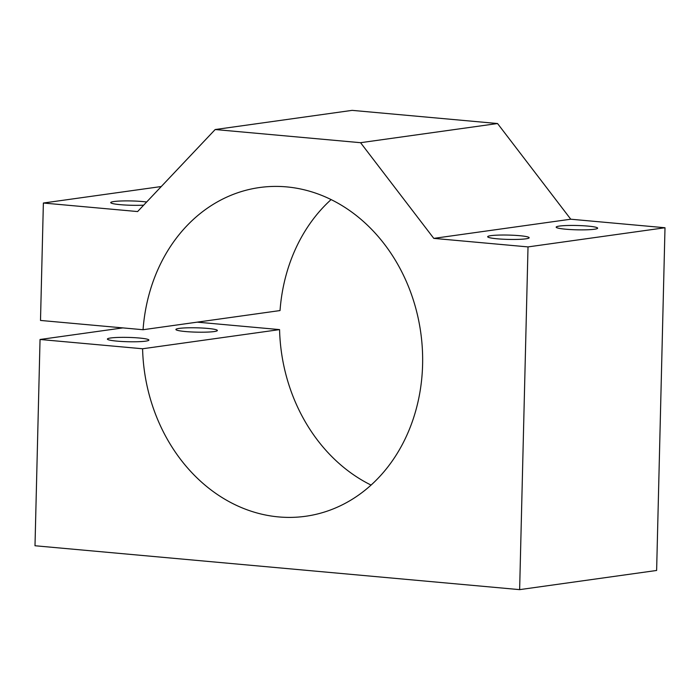 <?xml version="1.0" encoding="UTF-8"?>
<svg xmlns="http://www.w3.org/2000/svg" width="700" height="700" viewBox="0 0 700 700"><rect width="100%" height="100%" fill="white"/><g stroke="black" fill="none" stroke-linecap="round" stroke-linejoin="round"><path stroke-width="1.05" d="M146.65 202.002A20.746 2.161 1.4 0 0 113.969 201.53A20.746 2.161 1.4 0 0 110.731 202.606A20.746 2.161 1.4 0 0 122.036 204.811A20.746 2.161 1.4 0 0 143.666 205.161M559.405 226.074A20.746 2.161 1.4 0 0 556.168 227.15A20.746 2.161 1.4 0 0 571.086 229.591A20.746 2.161 1.4 0 0 594.405 229.241A20.746 2.161 1.4 0 0 597.642 228.165A20.746 2.161 1.4 0 0 582.724 225.724A20.746 2.161 1.4 0 0 559.405 226.074M145.635 341.154A20.746 2.161 -178.6 0 1 122.316 341.504A20.746 2.161 -178.6 0 1 107.397 339.062A20.746 2.161 -178.6 0 1 110.635 337.986A20.746 2.161 -178.6 0 1 133.954 337.636A20.746 2.161 -178.6 0 1 148.873 340.078A20.746 2.161 -178.6 0 1 145.635 341.154M214.13 331.572A20.746 2.161 -178.6 0 1 190.811 331.922A20.746 2.161 -178.6 0 1 175.893 329.481A20.746 2.161 -178.6 0 1 179.13 328.405A20.746 2.161 -178.6 0 1 202.449 328.046A20.746 2.161 -178.6 0 1 217.367 330.496A20.746 2.161 -178.6 0 1 214.13 331.572M490.91 235.655A20.746 2.161 1.4 0 0 487.673 236.731A20.746 2.161 1.4 0 0 502.591 239.181A20.746 2.161 1.4 0 0 525.91 238.822A20.746 2.161 1.4 0 0 529.156 237.746A20.746 2.161 1.4 0 0 514.238 235.305A20.746 2.161 1.4 0 0 490.91 235.655M331.118 199.57A165.97 139.51 -98 0 0 280.035 310.564L143.054 329.726L40.504 320.442L43.374 203.026L137.611 211.558L215.171 129.535L360.561 142.695L433.781 238.376L528.019 246.907L519.636 589.636L35 545.755L40.04 339.483L142.59 348.766A165.97 139.51 -98 0 0 305.594 516.276A165.97 139.51 -98 0 0 422.599 364.578A165.97 139.51 -98 0 0 259.595 187.53A165.97 139.51 -98 0 0 143.054 329.726M122.85 327.898L40.04 339.483M197.234 322.149L279.571 329.604L142.59 348.766M279.571 329.604A165.97 139.51 -98 0 0 371.061 485.074M161.271 186.532L43.374 203.026M360.561 142.695L497.551 123.532L352.152 110.364L215.171 129.535M497.551 123.532L570.762 219.214L433.781 238.376M570.762 219.214L665 227.745L528.019 246.907M665 227.745L656.626 570.465L519.636 589.636"/></g></svg>
